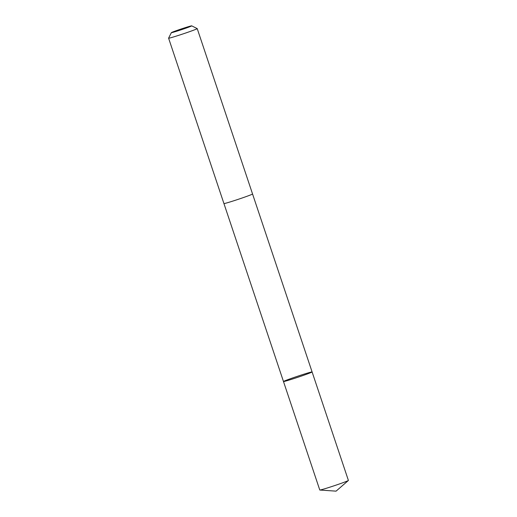 <?xml version="1.0" encoding="UTF-8"?>
<svg xmlns="http://www.w3.org/2000/svg" width="517" height="517" viewBox="0 0 517 517"><rect width="100%" height="100%" fill="white"/><g stroke="black" fill="none" stroke-linecap="round" stroke-linejoin="round"><path stroke-width="0.78" d="M304.713 374.909A15.09 0.523 161.5 0 1 283.484 381.527A15.09 0.523 161.5 0 1 297.624 376.24A15.09 0.523 161.5 0 1 312.1 371.949A15.09 0.523 161.5 0 1 304.713 374.909A15.09 0.523 161.5 0 1 283.484 381.527L319.777 490.013A15.09 0.523 -18.5 0 0 319.842 490.038A15.09 0.523 -18.5 0 0 341.013 483.401A15.09 0.523 -18.5 0 0 348.361 480.5A15.09 0.523 -18.5 0 0 348.4 480.435L312.1 371.949A15.09 0.523 161.5 0 1 304.713 374.909M283.484 381.527L223.939 203.562A15.09 0.523 -18.5 0 0 238.408 199.265A15.09 0.523 -18.5 0 0 252.554 193.978L197.223 28.609A15.09 0.523 -18.5 0 0 197.203 28.59L191.697 25.85A10.734 0.375 -18.5 0 0 176.601 30.568A10.734 0.375 -18.5 0 0 171.353 32.655A10.734 0.375 -18.5 0 0 181.648 29.624A10.734 0.375 -18.5 0 0 191.697 25.85M171.353 32.655L168.6 38.161A15.09 0.523 -18.5 0 0 168.6 38.18A15.09 0.523 -18.5 0 0 183.076 33.896A15.09 0.523 -18.5 0 0 197.223 28.609M319.842 490.038L336.069 491.15L348.361 480.5M252.554 193.991L312.1 371.949M223.932 203.556L168.6 38.18"/></g></svg>
